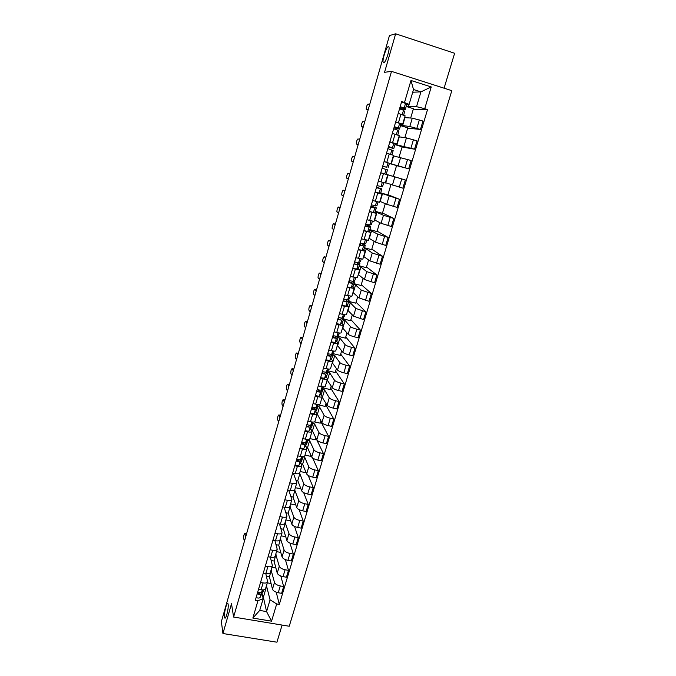 <?xml version="1.0" encoding="UTF-8"?>
<svg xmlns="http://www.w3.org/2000/svg" width="676" height="676" viewBox="0 0 676 676"><rect width="100%" height="100%" fill="white"/><g stroke="black" fill="none" stroke-linecap="round" stroke-linejoin="round"><path stroke-width="1.01" d="M383.706 62.809L383.131 62.234C382.193 59.513 386.469 46.661 388.379 46.551L388.987 47.126C389.942 49.897 385.54 62.919 383.706 62.809M224.516 617.044C223.824 612.988 227.094 600.651 228.015 603.845L228.15 604.403C228.885 608.349 225.573 620.906 224.652 617.661L224.516 617.044M444.09 88.193L454.627 53.269L395.654 33.8L389.452 35.566L221.373 621.624L222.936 633.522L276.932 642.2L282.103 625.063M233.592 617.044L289.243 626.246L451.813 90.66L391.514 71.377L233.592 617.044L231.513 603.727L222.936 633.522M395.654 33.8L384.56 72.298L391.514 71.377M266.412 576.214L269.42 576.746L272.47 589.21C273.172 590.866 275.09 592.049 278.233 592.751L281.613 593.342L283.65 586.531L280.261 585.94C277.118 585.239 275.191 584.064 274.49 582.425L271.076 570.054M265.778 573.544L267.62 581.749C267.189 582.898 265.685 583.295 263.082 582.923L261.071 589.768C263.665 590.131 265.178 589.726 265.609 588.559L267.569 581.918M261.071 589.768L258.528 589.328M280.81 575.986L283.65 586.531M271.887 567.299L275.901 568.017M263.082 582.923L260.539 582.475M271.211 560.514L274.059 561.029L277.245 573.13C277.963 574.744 279.898 575.91 283.041 576.62L286.43 577.22L288.483 570.367L285.095 569.758C281.943 569.04 279.999 567.882 279.272 566.294L275.724 554.295M263.285 573.104L265.837 573.552C268.44 573.932 269.952 573.552 270.375 572.428L272.352 565.727M285.382 559.618L288.483 570.367M276.509 551.633L280.777 552.419M270.349 557.159L272.394 565.567C271.98 566.674 270.476 567.037 267.873 566.657L265.313 566.192M276.061 544.704L278.732 545.202L282.053 556.931C282.788 558.494 284.74 559.635 287.9 560.362L291.297 560.979L293.359 554.075L289.962 553.45C286.801 552.715 284.841 551.582 284.097 550.036L280.413 538.409M268.085 556.745L270.645 557.21C273.256 557.607 274.76 557.261 275.166 556.171L277.168 549.411M289.962 543.107L293.359 554.075M281.165 535.848L285.711 536.71M274.929 540.639L277.211 549.258C276.805 550.323 275.301 550.661 272.69 550.256L270.13 549.782M280.962 528.776L283.447 529.249L286.903 540.597C287.655 542.118 289.615 543.242 292.784 543.977L296.189 544.619L298.277 537.648L294.863 537.006C291.694 536.271 289.725 535.147 288.965 533.651L285.137 522.404M272.927 540.259L275.495 540.741C278.106 541.146 279.61 540.834 280.008 539.794L282.019 532.967M294.542 526.443L298.277 537.648M285.863 519.945L290.714 520.883M279.526 523.976L282.061 532.823C281.672 533.846 280.168 534.15 277.557 533.736L274.98 533.246M285.923 512.738L288.187 513.177L291.787 524.137C292.564 525.615 294.533 526.722 297.719 527.466L301.133 528.117L303.228 521.103L299.814 520.444C296.629 519.692 294.643 518.593 293.866 517.14L289.894 506.282M277.802 523.647L280.371 524.137C282.99 524.568 284.495 524.28 284.875 523.283L286.911 516.396M299.122 509.62L303.228 521.103M290.587 503.924L295.792 504.955M284.131 507.177L286.954 516.261C286.573 517.233 285.069 517.512 282.45 517.081L279.872 516.582M290.95 496.581L292.97 496.987L296.705 507.558C297.499 508.977 299.493 510.067 302.679 510.819L306.11 511.495L308.222 504.423L304.791 503.738C301.606 502.978 299.603 501.896 298.8 500.502L294.685 490.032M282.72 506.899L285.297 507.406C287.917 507.845 289.421 507.591 289.784 506.645L291.838 499.699M303.676 492.618L308.222 504.423M295.353 487.785L300.812 488.596M288.736 490.235L291.88 499.564C291.508 500.493 290.012 500.739 287.393 500.291L284.807 499.775M296.037 480.306L297.786 480.661L301.673 490.835C302.485 492.212 304.487 493.277 307.69 494.046L311.121 494.739L313.258 487.607L309.819 486.914C306.617 486.137 304.606 485.081 303.777 483.729L299.831 473.724L299.113 473.572M287.672 490.024L290.257 490.539C292.885 491.004 294.381 490.776 294.736 489.872L296.806 482.867M308.197 475.431L313.258 487.607M300.152 471.518L305.552 472.634L305.78 471.84M293.333 473.149L296.84 482.732C296.494 483.619 294.998 483.83 292.37 483.365L289.776 482.841M301.2 463.922L302.637 464.218L306.667 473.986C307.504 475.312 309.524 476.36 312.735 477.138L316.174 477.847L318.328 470.665L314.881 469.947C311.67 469.161 309.642 468.122 308.797 466.82L304.707 457.221L302.924 456.849L300.152 461.319C299.502 461.818 298.175 461.716 296.189 461.007M292.666 473.006L295.26 473.546C297.888 474.02 299.384 473.825 299.73 472.963L301.817 465.891M312.658 458.007L318.328 470.665M304.994 455.125L310.402 456.266L310.791 454.948M300.668 462.604L301.851 465.772C301.513 466.609 300.026 466.795 297.381 466.313L294.787 465.772M306.448 447.419L307.529 447.647L311.712 457.01C312.565 458.277 314.602 459.308 317.821 460.102L321.269 460.829L323.441 453.579L319.985 452.844C316.765 452.05 314.72 451.027 313.858 449.777L309.616 440.6L307.825 440.211M297.693 455.861L300.296 456.41C302.941 456.9 304.428 456.739 304.758 455.928L306.862 448.788M316.867 440.025L323.441 453.579M309.861 438.614L315.286 439.78L315.836 437.921M305.662 445.645L306.896 448.678C306.566 449.472 305.087 449.616 302.442 449.118L299.84 448.56M311.78 430.798L312.464 430.95L316.79 439.89C317.669 441.107 319.714 442.121 322.951 442.924L326.407 443.667L328.595 436.366L325.131 435.614C321.894 434.803 319.841 433.806 318.954 432.606L314.56 423.844L312.768 423.455M302.772 438.572L305.375 439.138C308.028 439.645 309.507 439.518 309.828 438.749L311.949 431.55M320.737 421.401L328.595 436.366M314.45 421.892L320.213 423.168L320.931 420.759M310.698 428.55L311.982 431.44C311.67 432.184 310.191 432.302 307.538 431.787L304.927 431.22M309.059 425.17L309.312 425.677M315.768 411.321L321.911 422.635C322.807 423.801 324.877 424.79 328.113 425.601L331.586 426.37L333.792 419.01L330.31 418.233C327.074 417.422 324.995 416.433 324.091 415.292L319.545 406.96L317.745 406.555M307.884 421.148L310.495 421.723C313.149 422.246 314.627 422.154 314.931 421.435L317.078 414.177M325.671 404.772L333.792 419.01M317.965 404.797L325.181 406.42L326.052 403.462M317.112 414.067C316.807 414.768 315.337 414.844 312.675 414.312L310.056 413.729M313.985 407.924L314.281 408.49M322.122 397.082L327.074 405.237C327.995 406.352 330.074 407.324 333.327 408.152L336.8 408.929L339.022 401.51L335.541 400.724C332.288 399.888 330.201 398.933 329.271 397.843L324.565 389.942L322.765 389.528M313.039 403.58L315.658 404.172C318.32 404.713 319.799 404.654 320.086 403.986L322.249 396.651M330.64 388.007L339.022 401.51M323.027 388.641L321.801 392.722L322.765 387.855L330.184 389.545L331.223 386.021M320.889 393.956L322.275 396.558C321.996 397.209 320.517 397.251 317.855 396.702L315.236 396.102M319.03 390.728L319.283 391.167M327.167 379.988L332.279 387.711C333.217 388.768 335.313 389.714 338.575 390.551L342.064 391.353L344.304 383.875L340.814 383.064C337.544 382.219 335.44 381.281 334.493 380.25L329.635 372.789L327.826 372.366M318.235 385.869L320.863 386.469C323.534 387.035 325.004 387.01 325.274 386.393L327.463 378.991M335.642 371.116L344.304 383.875M328.173 370.887L335.22 372.544L336.437 368.445M326.043 376.447L327.488 378.906C327.218 379.498 325.748 379.515 323.077 378.94L320.449 378.332M324.117 373.397L321.945 373.236M332.254 362.759L337.527 370.034C338.49 371.04 340.603 371.961 343.873 372.814L347.371 373.634L349.627 366.096L346.129 365.26C342.85 364.406 340.729 363.494 339.758 362.513L334.73 355.5L332.922 355.069M323.474 368.014L326.111 368.631C328.781 369.214 330.251 369.223 330.513 368.657L332.719 361.187M340.687 354.097L349.627 366.096M332.938 352.855L333.302 353.7L340.298 355.407L341.693 350.726M331.24 358.795L332.736 361.111C332.482 361.652 331.02 361.635 328.35 361.043L325.705 360.409M329.212 355.906L327.775 355.263L328.08 354.249M337.375 345.394L342.816 352.213C343.797 353.159 345.926 354.063 349.213 354.925L352.72 355.77L354.993 348.165L351.478 347.312C348.191 346.45 346.053 345.554 345.064 344.633L339.876 338.084L338.059 337.637M328.764 350.007L331.401 350.641C334.079 351.25 335.541 351.292 335.786 350.776L338.008 343.239M345.774 336.944L354.993 348.165M338.423 336.42L345.419 338.135L346.982 332.862M336.479 341.008L338.034 343.163C337.797 343.661 336.335 343.602 333.657 342.994L331.012 342.352M342.546 327.885L348.148 334.248C349.154 335.135 351.3 336.023 354.587 336.893L358.111 337.755L360.401 330.091L356.886 329.22C353.582 328.342 351.427 327.471 350.421 326.601L345.064 320.517L343.239 320.069M334.088 331.857L336.741 332.507C339.42 333.133 340.881 333.209 341.11 332.744L343.357 325.139M350.903 319.655L360.401 330.091M338.262 317.644L338.786 317.779M343.569 318.971L350.582 320.728L352.323 314.855M341.76 323.077L343.374 325.071C343.146 325.519 341.693 325.418 339.006 324.793L336.352 324.134M347.751 310.242L353.523 316.14L363.544 319.596L365.86 311.873L355.813 308.433L350.286 302.814L348.461 302.349M339.462 313.554L342.115 314.222C344.802 314.864 346.256 314.982 346.475 314.568L348.74 306.896M356.066 302.231L365.86 311.873M343.425 300.034L343.957 300.169M348.748 301.386L355.787 303.178L357.705 296.705M347.084 304.994L348.757 306.836L341.743 305.772M352.999 292.454L358.948 297.879L369.02 301.293L371.352 293.502L361.254 290.105L355.559 284.976L353.725 284.495M344.878 295.108L351.883 296.249L354.165 288.5M361.271 284.672L371.352 293.502M348.639 282.272L349.171 282.407M353.97 283.658L361.026 285.492L363.13 278.394M352.45 286.759L354.182 288.449L347.177 287.249M358.288 274.524L364.406 279.467L374.546 282.83L376.895 274.971L366.738 271.634L360.866 266.986L359.032 266.496M350.337 276.501L357.334 277.768L359.64 269.944M366.519 266.978L376.895 274.971M359.243 265.795L366.316 267.662L368.606 259.939M357.858 268.38L359.657 269.901L352.661 268.583M363.629 256.457L369.916 260.902L380.123 264.215L382.489 256.288L372.265 253.001L366.215 248.852L364.381 248.354M355.838 257.733L362.835 259.136L365.167 251.244M371.808 249.131L382.489 256.288M364.55 247.779L371.639 249.697L374.124 241.332M363.308 249.85L365.175 251.21L358.187 249.748M369.003 238.239L375.476 242.185L385.734 245.447L388.125 237.453L377.842 234.217L369.772 230.068M361.398 238.814L368.378 240.352L370.727 232.383L363.756 230.761M377.14 231.15L388.125 237.453M369.899 229.62L377.014 231.581L379.684 222.573M368.8 231.158L370.735 232.358M374.42 219.869L381.078 223.308L391.404 226.519L393.812 218.458L383.461 215.272L375.205 211.622M366.992 219.734L373.972 221.407L376.346 213.362L369.375 211.613M382.515 213.024L393.812 218.458M375.298 211.318L382.422 213.32L385.295 203.653M374.327 212.315L376.346 213.346M379.887 201.347L386.731 204.279L397.116 207.431L399.55 199.31L380.689 193.032M372.645 200.493L379.608 202.301L381.999 194.181M387.931 194.756L399.55 199.31M380.74 192.871L387.88 194.916L390.948 184.573M379.844 193.294L382.008 194.173L375.045 192.305M385.396 182.681L402.879 188.181L405.33 179.985L385.861 174.188M380.74 181.785L385.295 183.035L387.711 174.839L380.757 172.828M380.782 172.76L405.33 179.985M384.053 173.707L387.711 174.839M389.418 163.406L408.684 168.772L411.16 160.508L393.314 155.843M384.078 161.513L388.446 162.95M393.381 176.351L396.575 165.578L389.401 163.465M396.558 165.637L408.684 168.772M391.024 163.6L393.466 155.336L386.528 153.182M395.021 144.419L414.549 149.193L417.041 140.861L406.428 137.896L398.941 136.805M389.875 141.774L396.812 144.013L394.505 143.642M399.077 157.145L402.152 146.785L394.961 144.622M402.093 146.979L414.549 149.193M396.812 143.996L399.271 135.673L392.342 133.375M400.665 125.271L409.808 126.513L420.455 129.446L422.973 121.038L412.292 118.139L404.603 117.599M395.714 121.866L402.642 124.249L400.327 124.08M404.848 137.676L407.772 127.832L400.555 125.626M407.67 128.17L420.455 129.446M402.651 124.232L405.127 115.841L398.206 113.391M402.533 125.846L404.932 117.7M396.88 144.977L399.262 136.898M391.277 163.955L393.643 155.945M385.726 182.774L388.066 174.831M380.216 201.44L382.54 193.564M374.749 219.962L377.056 212.146M369.324 238.324L371.614 230.575M363.95 256.542L366.215 248.852M358.61 274.617L360.866 266.986M353.32 292.539L355.559 284.976M348.072 310.326L350.286 302.814M342.867 327.961L345.064 320.517M337.696 345.47L339.876 338.084M332.567 362.835L334.73 355.5M327.48 380.064L329.635 372.789M322.435 397.158L324.565 389.942M317.433 414.118L319.545 406.96M312.464 430.95L314.56 423.844M307.529 447.647L309.616 440.6M302.637 464.218L304.707 457.221M297.786 480.661L299.831 473.724M292.97 496.987L294.998 490.092M288.187 513.177L290.207 506.341M283.447 529.249L285.449 522.463M278.732 545.202L280.717 538.468M274.059 561.029L276.036 554.354M269.42 576.746L271.38 570.113M262.846 597.128L263.378 597.212L266.572 611.586L270.062 599.832L266.454 585.703M263.378 597.212L266.758 585.754M262.068 593.612L263.184 598.657L259.711 610.428L266.572 611.586L271.549 621.176L252.849 618.075L257.936 600.77L263.184 598.657M412.715 92.215L420.928 91.877L413.509 89.528L409.132 104.358L401.696 101.484L255.3 600.322L257.936 600.77M404.544 102.372L410.983 80.469L431.237 86.934L424.731 108.684L416.534 106.673L420.928 91.877L431.237 86.934M270.062 599.832L276.695 603.972L279.306 604.412L427.536 109.554L424.731 108.684M276.695 603.972L271.549 621.176M406.352 105.963L408.228 106.546L416.534 106.673M408.228 106.546L408.87 104.358M409.132 104.358L406.166 104.341M276.247 592.218L279.306 604.412M267.299 582.847L271.076 583.506M413.29 109.208L427.536 109.554M410.67 118.038L413.433 108.718L406.2 106.47M252.849 618.075L259.711 610.428M413.509 89.528L410.983 80.469M262.77 589.92L261.671 592.015C260.961 592.784 259.643 592.793 257.725 592.049M245.844 533.77L246.301 534.716M260.091 592.607L259.736 593.283L257.429 593.046M263.725 589.835L260.066 597.466C259.347 598.243 258.038 598.26 256.12 597.516M263.167 589.903L261.156 593.765C260.446 594.534 259.128 594.55 257.21 593.807M245.591 537.2L244.813 533.575C244.112 533.939 243.715 535.392 243.63 537.944L244.357 541.484M302.459 456.689L300.702 459.46C300.051 459.959 298.724 459.849 296.73 459.139M279.898 415.157L280.405 415.799M299.367 459.764L298.682 460.838L296.341 460.474M302.882 456.993L301.682 460.981L298.995 465.257C298.336 465.772 297.017 465.663 295.023 464.953M279.906 417.54L278.858 414.929C278.039 415.41 277.608 416.906 277.566 419.407L278.605 422.069M307.639 439.442L305.755 442.29C305.113 442.755 303.786 442.628 301.783 441.927M284.3 399.846L284.807 400.462M304.47 442.569L303.727 443.693L301.378 443.304M307.8 439.442L305.206 444.166C304.555 444.639 303.237 444.512 301.234 443.811M307.859 440.11L306.65 444.124L304.031 448.137C303.389 448.61 302.062 448.492 300.068 447.791M284.334 402.102L283.244 399.609C282.416 400.124 281.976 401.628 281.934 404.113L283.024 406.665M312.861 422.052L310.85 424.993C310.216 425.415 308.89 425.272 306.879 424.57M288.736 384.433L289.235 385.016M309.616 425.229L308.805 426.404L306.465 425.998M312.701 422.289L312.819 423.184L310.292 426.886C309.659 427.308 308.332 427.173 306.321 426.471M312.878 423.083L311.661 427.122L309.118 430.882C308.476 431.322 307.157 431.187 305.146 430.485M288.796 386.554L287.663 384.188C286.827 384.737 286.387 386.241 286.337 388.708L287.477 391.15M318.151 404.535L315.988 407.543C315.362 407.932 314.036 407.78 312.008 407.079M293.198 368.902L293.697 369.459M314.822 407.755L313.934 408.972L311.577 408.549M314.467 408.236L313.022 407.417M317.72 405.144L317.881 406.014L315.422 409.453C314.796 409.842 313.47 409.69 311.45 408.997M317.931 405.93L316.714 409.994L314.239 413.484C313.605 413.889 312.287 413.737 310.259 413.036M293.283 370.896L292.108 368.648C291.263 369.231 290.815 370.744 290.773 373.186L291.956 375.526M323.5 386.875L321.159 389.959C320.551 390.314 319.224 390.145 317.188 389.444M297.702 353.269L298.192 353.793M320.069 390.136L319.097 391.404L316.74 390.965M319.435 390.973L317.695 389.63M322.984 388.717L320.593 391.886C319.976 392.241 318.658 392.072 316.621 391.379M321.801 392.722L319.402 395.95C318.776 396.313 317.458 396.153 315.422 395.452M297.803 355.128L296.587 353.007C295.733 353.624 295.285 355.137 295.235 357.562L296.468 359.793M328.68 369.375L326.381 372.239L322.401 371.673M302.231 337.518L302.713 338.017M324.311 373.701L325.367 372.383M324.412 373.566L322.655 372.713L322.908 371.851M327.835 370.423L328.122 371.285L325.815 374.174L321.835 373.617M328.164 371.209L326.93 375.315L324.607 378.273L320.627 377.723M302.358 339.242L301.099 337.248C300.237 337.899 299.781 339.42 299.73 341.828L301.014 343.94M334.096 351.106L331.646 354.368L327.666 353.751M306.803 321.658L307.267 322.122M330.733 354.486L329.558 355.846L327.192 355.356M333.344 353.632L332.102 357.773L329.854 360.452L325.874 359.852M332.102 357.773L333.302 353.7L331.071 356.32L327.091 355.711M306.946 323.246L305.645 321.379C304.775 322.063 304.31 323.593 304.259 325.976L305.594 327.978M339.428 333.006L336.952 336.344L332.964 335.676M311.399 305.687L311.864 306.11M336.166 336.445L334.848 337.839L332.482 337.341M332.981 337.544L333.479 335.854M338.068 335.144L338.524 335.98L336.369 338.321L332.389 337.654M338.566 335.921L337.316 340.087L335.144 342.487L331.164 341.836M311.568 307.132L310.225 305.391C309.346 306.11 308.873 307.656 308.822 310.014L310.208 311.898M344.363 316.165L344.785 314.746L344.363 316.165L342.301 318.185L338.313 317.458M316.03 289.598L316.486 289.987M341.667 318.252L340.189 319.697L337.814 319.165M338.321 319.368L338.828 317.635M343.222 317.281L343.788 318.126L341.71 320.17L337.73 319.452M343.83 318.066L342.571 322.258L340.476 324.37L336.496 323.669M316.224 290.9L314.839 289.294C313.943 290.046 313.47 291.593 313.419 293.942L314.847 295.699M350.236 296.35L349.678 298.141L347.692 299.865L343.704 299.088M320.694 273.391L321.142 273.746M347.27 299.924L345.571 301.395L343.188 300.845M343.704 301.04L344.219 299.257M348.377 299.274L349.154 300L347.101 301.868L343.112 301.099M349.137 300.068L347.87 304.285L345.85 306.101L341.87 305.349M320.914 274.54L319.478 273.07C318.582 273.865 318.1 275.419 318.041 277.743L319.528 279.382M355.703 277.794L355.035 279.974L353.125 281.402L349.137 280.565M325.393 257.066L325.832 257.387M352.965 281.469L350.996 282.948L348.613 282.374M349.129 282.568L349.661 280.734M353.523 281.106L354.503 281.858L352.534 283.421L348.546 282.593M354.486 281.926L353.21 286.168L351.275 287.689L347.287 286.877M325.638 258.071L324.159 256.736C323.246 257.564 322.765 259.128 322.705 261.435L324.243 262.939M361.221 259.077L360.435 261.654L358.61 262.778L354.621 261.891M330.125 240.622L330.564 240.91M357.866 262.744L358.322 263.201L356.463 264.341L354.072 263.75M354.596 263.936L355.145 262.06M358.626 262.77L359.894 263.581L358.01 264.815L354.021 263.936M359.877 263.632L358.593 267.899L356.742 269.124L352.754 268.254M330.395 241.476L328.874 240.284C327.953 241.146 327.463 242.718 327.395 245.008L328.992 246.385M365.877 243.191L366.755 240.208L365.877 243.191L364.136 244.002L360.147 243.056M334.899 224.052L335.321 224.314M360.114 245.151L360.638 243.343L363.789 244.695L361.981 245.582L359.59 244.974M360.638 243.343L365.327 245.143L363.536 246.056L359.548 245.118M365.319 245.185L364.026 249.478L362.251 250.399L358.263 249.478M335.195 224.762L333.614 223.705C332.685 224.609 332.195 226.19 332.127 228.463L333.775 229.705M372.391 221.179L371.369 224.567L369.713 225.066L365.724 224.069M339.698 207.371L340.121 207.591M365.674 226.206L366.071 224.846L369.265 226.105L367.541 226.671L365.141 226.037M366.071 224.846L370.769 226.604L369.104 227.136L365.116 226.147M369.493 230.913L370.769 226.604L369.493 230.913L367.812 231.513L363.823 230.533M340.02 207.921L338.397 207.008C337.459 207.946 336.961 209.543 336.893 211.791L338.591 212.898M378.045 201.997L376.904 205.791L371.344 204.912M371.285 207.101L371.546 206.205L374.783 207.363L370.752 206.94M371.546 206.205L376.295 207.845L374.715 208.064L370.727 207.008M376.321 207.836L375.019 212.188L373.422 212.475L369.426 211.436M344.887 190.953L343.214 190.184C342.267 191.164 341.76 192.77 341.693 195.001L343.45 195.972M383.748 182.638L382.506 186.846L377.014 185.596M382.413 182.266L378.323 181.117M349.788 173.859L348.072 173.233L349.813 173.766M376.938 187.844L377.064 187.404L380.343 188.46L376.405 187.674M377.064 187.404L381.898 188.917L376.388 187.708M381.898 188.925L380.58 193.311L375.079 192.178M348.072 173.233C347.109 174.256 346.594 175.87 346.526 178.092L348.343 178.912M383.267 166.279L386.723 167.302L388.049 162.789L384.053 161.598M383.241 166.364L386.723 167.302M388.108 167.766L389.41 163.339L388.049 162.789M387.492 169.853L386.19 174.273L387.517 169.862L382.101 168.248M354.731 156.638L352.957 156.164C351.993 157.221 351.469 158.852 351.393 161.049L353.269 161.725M389.021 146.667L388.861 147.233L392.232 148.086L388.48 146.523M388.861 147.233L393.804 148.543L388.497 146.472M393.804 148.534L395.097 144.047L389.832 141.918M358.204 144.537L356.429 144.047L358.238 144.411M391.953 154.812L393.178 150.647L387.863 148.619M390.432 154.348L386.528 153.165M359.708 139.281L357.883 138.96C356.903 140.059 356.379 141.698 356.303 143.887L356.429 144.047M394.835 126.885L394.522 127.941L397.944 128.694L396.702 127.502L394.285 126.742M394.522 127.941L399.516 129.15L398.299 127.958L394.311 126.657M400.834 124.604L399.508 129.108L400.834 124.604L399.651 123.378L395.663 122.06M363.164 127.215L362.716 127.156M397.775 135.056L398.882 131.228L397.665 130.122L393.677 128.829M364.719 121.798L362.851 121.629C361.863 122.77 361.322 124.418 361.238 126.589L363.24 126.97M400.691 106.935L400.234 108.49L403.699 109.132L402.558 107.577L400.141 106.8M400.234 108.49L405.279 109.529L404.172 108.033L400.175 106.673M405.296 109.563L406.614 104.983L405.532 103.42L401.536 102.034M368.175 109.766L367.685 109.74M403.648 115.131L404.645 111.667L403.53 110.213L399.533 108.861M369.772 104.18L367.845 104.172C366.848 105.346 366.308 107.011 366.223 109.166L368.276 109.394M412.292 118.139L409.808 126.513M406.428 137.896L403.961 146.202M400.615 157.483L398.172 165.721M394.852 176.909L392.426 185.08M389.131 196.175L386.731 204.279M383.461 215.272L381.078 223.308M377.842 234.217L375.476 242.185M372.265 253.001L369.916 260.902M366.738 271.634L364.406 279.467M361.254 290.105L358.948 297.879M355.813 308.433L353.523 316.14M350.421 326.601L348.148 334.248M345.064 344.633L342.816 352.213M339.758 362.513L337.527 370.034M334.493 380.25L332.279 387.711M329.271 397.843L327.074 405.237M324.091 415.292L321.911 422.635M318.954 432.606L316.79 439.89M313.858 449.777L311.712 457.01M308.797 466.82L306.667 473.986M303.777 483.729L301.673 490.835M298.8 500.502L296.705 507.558M293.866 517.14L291.787 524.137M288.965 533.651L286.903 540.597M284.097 550.036L282.053 556.931M279.272 566.294L277.245 573.13M274.49 582.425L272.47 589.21M395.063 134.203L392.595 142.594M389.241 153.993L386.799 162.316M383.469 173.622L381.044 181.869M377.749 193.074L375.341 201.262M372.07 212.374L369.688 220.486M366.443 231.505L364.077 239.549M360.866 250.475L358.517 258.452M355.331 269.285L353.007 277.194M349.847 287.942L347.54 295.784M344.405 306.439L342.115 314.222M339.006 324.793L336.741 332.507M333.657 342.994L331.401 350.641M328.35 361.043L326.111 368.631M323.077 378.94L320.863 386.469M317.855 396.702L315.658 404.172M312.675 414.312L310.495 421.723M307.538 431.787L305.375 439.138M302.442 449.118L300.296 456.41M297.381 466.313L295.26 473.546M292.37 483.365L290.257 490.539M287.393 500.291L285.297 507.406M282.45 517.081L280.371 524.137M277.557 533.736L275.495 540.741M272.69 550.256L270.645 557.21M267.873 566.657L265.837 573.552M400.936 114.236L398.451 122.702M413.425 139.763L410.94 148.103M407.552 159.435L405.085 167.707M401.73 178.937L399.288 187.142M395.959 198.279L393.533 206.417M390.238 217.461L387.83 225.522M384.56 236.473L382.177 244.475M378.932 255.334L376.566 263.268M373.355 274.034L371.006 281.9M367.82 292.581L365.488 300.381M362.328 310.977L360.021 318.717M356.886 329.22L354.587 336.893M351.478 347.312L349.213 354.925M346.129 365.26L343.873 372.814M340.814 383.064L338.575 390.551M335.541 400.724L333.327 408.152M330.31 418.233L328.113 425.601M325.131 435.614L322.951 442.924M319.985 452.844L317.821 460.102M314.881 469.947L312.735 477.138M309.819 486.914L307.69 494.046M304.791 503.738L302.679 510.819M299.814 520.444L297.719 527.466M294.863 537.006L292.784 543.977M289.962 553.45L287.9 560.362M285.095 569.758L283.041 576.62M280.261 585.94L278.233 592.751M419.348 119.922L416.839 128.339M261.671 592.015L262.296 589.911M263.268 591.289L263.699 589.844M260.066 597.466L261.156 593.765M244.847 533.694L246.132 533.93M300.702 459.46L301.538 456.613M301.682 460.981L302.823 457.103M298.995 465.257L300.152 461.319M278.858 414.929L280.168 415.216M305.755 442.29L306.625 439.349M306.65 444.124L307.808 440.211M304.031 448.137L305.206 444.166M283.244 399.609L284.562 399.905M310.85 424.993L311.746 421.951M311.661 427.122L312.819 423.184M309.118 430.882L310.292 426.886M287.663 384.188L288.982 384.492M315.988 407.543L316.909 404.409M316.714 409.994L317.881 406.014M314.239 413.484L315.422 409.453M292.108 368.648L293.435 368.961M321.159 389.959L322.114 386.723M319.402 395.95L320.593 391.886M296.587 353.007L297.913 353.32M326.381 372.239L327.37 368.885M326.93 375.315L328.122 371.285M324.607 378.273L325.815 374.174M301.099 337.248L302.434 337.569M333.868 351.782L334.071 351.106M331.646 354.368L332.66 350.912M329.854 360.452L331.071 356.32M305.645 321.379L306.98 321.708M339.099 334.045L339.403 333.006M336.952 336.344L338 332.786M337.316 340.087L338.524 335.98M335.144 342.487L336.369 338.321M310.225 305.391L311.56 305.729M342.301 318.185L343.374 314.509M342.571 322.258L343.788 318.126M340.476 324.37L341.71 320.17M314.839 289.294L316.174 289.632M349.678 298.141L350.21 296.341M347.692 299.865L348.799 296.088M347.87 304.285L349.095 300.119M345.85 306.101L347.101 301.868M319.478 273.07L320.821 273.425M355.035 279.974L355.677 277.785M353.125 281.402L354.275 277.506M353.21 286.168L354.452 281.96M351.275 287.689L352.534 283.421M324.159 256.736L325.502 257.091M360.435 261.654L361.195 259.077M358.61 262.778L359.793 258.773M358.593 267.899L359.843 263.657M356.742 269.124L358.01 264.815M328.874 240.284L330.218 240.648M364.136 244.002L365.353 239.879M364.026 249.478L365.285 245.211M362.251 250.399L363.536 246.056M333.614 223.705L334.966 224.077M371.369 224.567L372.366 221.179M369.713 225.066L370.963 220.824M367.812 231.513L369.104 227.136M338.397 207.008L339.758 207.38M376.904 205.791L378.019 201.989M375.332 205.969L376.616 201.617M375.019 212.188L376.295 207.845M373.422 212.475L374.715 208.064M343.214 190.184L344.574 190.564M382.481 186.855L383.723 182.638M381.002 186.72L382.32 182.25M380.58 193.311L381.872 188.925M379.075 193.277L380.385 188.824M384.771 173.918L386.097 169.422M393.787 148.517L395.097 144.047M392.486 147.714L393.829 143.168M391.928 154.812L393.162 150.621M390.525 154.381L391.86 149.852M398.299 127.958L399.651 123.378M397.75 135.048L398.882 131.228M396.347 134.592L397.665 130.122M361.381 126.758L362.75 127.172M405.279 109.529L406.614 104.983M404.172 108.033L405.532 103.42M403.623 115.123L404.645 111.667M402.22 114.641L403.53 110.213M366.375 109.335L367.744 109.757M383.131 62.234L384.154 62.564M224.652 617.661L225.471 617.796M244.813 533.575L246.098 533.82M388.134 167.775L389.435 163.355"/></g></svg>
